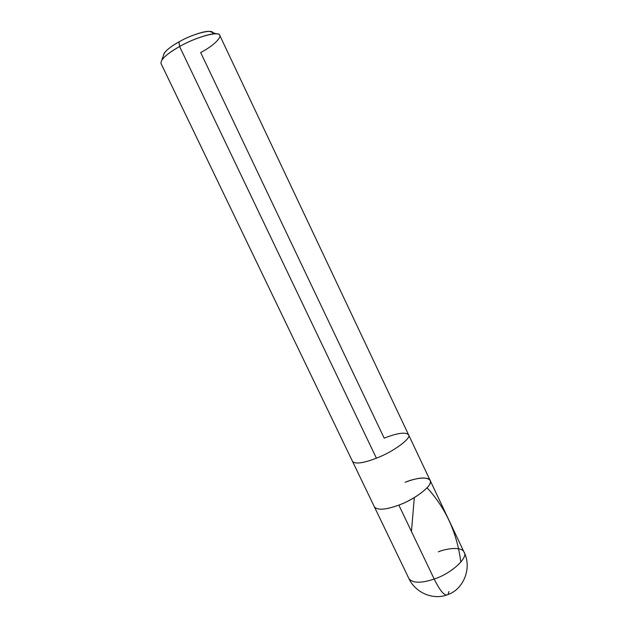 <?xml version="1.0" encoding="UTF-8"?>
<svg xmlns="http://www.w3.org/2000/svg" width="628" height="628" viewBox="0 0 628 628"><rect width="100%" height="100%" fill="white"/><g stroke="black" fill="none" stroke-linecap="round" stroke-linejoin="round"><path stroke-width="0.94" d="M448.973 591.552L447.976 594.575C463.629 589.174 472.178 567.932 464.076 552.2C468.763 557.342 451.414 573.56 434.191 579.047C440.291 591.372 444.883 596.545 447.976 594.575C444.883 596.545 440.291 591.372 434.191 579.047C451.414 573.56 468.763 557.342 464.076 552.2C462.334 547.153 449.342 547.506 438.289 551.824M434.191 579.047L398.843 505.1C415.987 499.072 434.184 484.157 430.094 480.318C426.695 476.691 418.389 477.335 405.178 482.257C418.656 476.699 432.229 476.589 430.282 482.477C430.188 487.626 413.2 499.982 398.843 505.1L434.191 579.047C420.988 583.428 412.549 583.255 408.883 578.521C412.549 583.255 420.988 583.428 434.191 579.047M464.076 552.2L430.094 480.318C434.184 484.157 415.987 499.072 398.843 505.1C385.686 509.873 377.538 510.47 374.406 506.875C377.538 510.47 385.686 509.873 398.843 505.1C413.2 499.982 430.188 487.626 430.282 482.477C432.229 476.589 418.656 476.699 405.178 482.257M430.094 480.318L408.538 434.725C405.492 431.86 397.375 433.006 384.195 438.156L200.677 52.571C216.236 44.431 225.468 33.622 216.37 33.873C210.521 32.946 191.54 39.595 179.592 46.519L376.408 458.189C363.282 463.213 355.322 464.296 352.536 461.439C355.322 464.296 363.282 463.213 376.408 458.189C393.513 451.799 412.251 437.724 408.538 434.725C412.251 437.724 393.513 451.799 376.408 458.189L179.592 46.519L178.988 41.864C168.971 47.579 163.775 52.187 163.382 55.704L164.316 53.019C167.079 49.494 171.97 45.773 178.988 41.864C188.879 36.118 204.618 30.631 209.587 31.424L212.264 32.389M446.131 595.226C432.237 599.936 415.163 592.337 408.883 578.521L160.996 63.428C160.587 59.495 166.781 53.859 179.592 46.519C196.172 36.856 219.926 30.615 219.769 35.396L408.538 434.725M212.594 34.038C215.577 28.119 194.782 32.75 178.988 41.864L179.592 46.519C171.13 51.221 165.243 55.657 161.946 59.825L164.316 53.019M411.458 531.492L414.284 497.925M460.85 562.131C457.074 533.007 445.817 508.225 427.079 487.783M216.37 33.873L209.587 31.424"/></g></svg>
